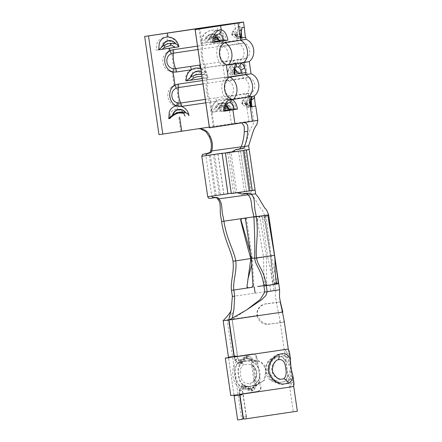 <?xml version="1.0" encoding="UTF-8"?>
<svg xmlns="http://www.w3.org/2000/svg" width="442" height="442" viewBox="0 0 442 442"><rect width="100%" height="100%" fill="white"/><g stroke="black" fill="none" stroke-linecap="round" stroke-linejoin="round"><path stroke-width="0.33" stroke-dasharray="2.21 1.66" d="M207.773 196.734L227.967 193.778M227.79 193.789L221.884 153.302M223.812 194.375L217.906 153.904M231.332 193.557L237.282 192.767M231.359 152.131L240.531 150.794L232.006 152.07M246.437 191.281L240.531 150.794M240.564 150.893L243.023 150.501L248.929 190.994C251.807 190.53 251.752 190.502 248.769 190.9C251.752 190.502 251.807 190.53 248.929 190.994L246.47 191.38L240.564 150.893L231.376 152.28M244.443 191.601L238.536 151.114M227.685 152.689L233.558 192.944L248.769 190.9C251.752 190.502 251.807 190.53 248.929 190.994C251.807 190.53 251.752 190.502 248.769 190.9L242.862 150.413C245.829 150.015 245.885 150.048 243.023 150.501C245.885 150.048 245.829 150.015 242.862 150.413L231.348 151.96M233.044 152.004L236.818 149.545L237.923 149.335M241.144 146.838L244.597 146.407L241.161 146.982M209.425 127.826L253.791 120.876L209.32 127.108M219.464 109.014A7.691 4.431 -98 0 1 219.818 106.964L219.779 107.108A11.254 11.254 0 0 0 219.481 108.461L220.84 111.66L221.663 104.522L225.348 99.726L227.812 99.096L229.757 99.925C232.155 101.815 233.735 105.019 234.481 109.528L227.055 107.13A11.177 3.171 19.5 0 0 222.343 106.561C220.447 106.704 219.486 107.461 219.459 108.831A7.47 4.298 -98 0 1 219.779 107.108L219.779 107.108A7.47 4.298 -98 0 1 227.055 107.13M232.194 109.892L234.481 109.528M209.425 40.183A7.691 4.431 -98 0 1 209.779 38.134L209.735 38.277A11.254 11.254 0 0 0 209.442 39.631L209.414 40.001A7.47 4.298 -98 0 1 209.735 38.277A7.47 4.298 -98 0 1 217.011 38.299A11.177 3.171 19.5 0 0 212.304 37.73C210.403 37.874 209.442 38.631 209.414 40.001L210.784 42.83L214.845 42.211M210.801 42.83L211.624 35.686L215.309 30.896L217.768 30.266C221.088 31.167 223.309 34.642 224.442 40.697L217.011 38.299M228.171 102.837L225.481 106.019L224.829 111.064L220.829 111.66L225.243 110.986M197.508 46.134L238.752 40.255L221.575 43.228A11.254 5.917 82 0 0 219.79 44.112C214.42 48.106 216.547 62.985 222.867 65.206L224.812 78.527C219.956 82.262 221 95.848 227.039 99.091A4.094 3.044 121.5 0 1 228.901 95.732C224.16 93.908 223.569 83.621 227.431 81.439A7.812 4.111 -98 0 1 228.674 80.825A4.094 3.481 80.9 0 1 226.597 77.643A11.254 5.917 82 0 0 224.812 78.527A4.094 3.287 -131.5 0 0 227.431 81.439M227.95 71.952A7.956 4.182 -98 0 1 228.757 68.764A7.956 4.182 -98 0 1 235.481 70.748A11.166 3.166 19.5 0 0 227.884 71.295A11.166 3.166 19.5 0 0 227.95 71.952L230.807 74.897A11.254 5.917 -98 0 1 232.741 64.234A11.254 5.917 -98 0 1 233.928 63.223A11.254 5.917 -98 0 1 237.608 63.46A11.254 5.917 -98 0 1 241.161 68.178L242.476 73.04L240.199 73.4M230.807 74.897L234.846 74.256M224.282 63.455C225.624 64.687 226.956 65.201 228.271 65.007M225.022 42.741C223.713 42.962 222.591 43.869 221.652 45.46M220.475 40.681L226.089 39.885C224.558 24.548 198.944 28.277 201.237 43.482L214.768 41.504M244.338 27.702L245.354 37.299M158.982 134.633L213.21 126.5L209.663 102.207L180.734 106.483C178.325 106.826 176.049 106.439 173.894 105.312L177.181 106.45L180.734 106.483A13.382 2.995 81.6 0 1 177.485 84.218L174.093 85.273L171.269 87.317C173.004 85.621 175.076 84.588 177.485 84.218L206.414 79.941L206.121 77.914A36.824 0.298 171.7 0 1 207.392 77.726L205.397 72.963A11.254 10.967 83.7 0 0 199.447 68.56L175.712 72.068C173.308 72.411 171.026 72.024 168.872 70.897L172.165 72.035L175.712 72.068A13.382 2.995 81.6 0 1 172.463 49.802L169.071 50.858L166.247 52.902C167.982 51.206 170.054 50.173 172.463 49.802L201.397 45.526A36.824 0.298 171.7 0 1 246.028 39.305L246.028 39.305M178.038 46.907C176.701 40.879 173.037 37.598 167.059 37.056C162.231 37.216 158.838 39.382 156.888 43.548L156.114 50.178L161.562 49.382C161.021 44.377 163.048 41.542 167.651 40.874C171.607 41.233 174.026 43.404 174.91 47.393L178.038 46.907L174.678 47.404M162.131 49.266L156.114 50.178M168.872 70.897C162.17 68.09 160.612 57.593 166.247 52.902M173.894 105.312C167.192 102.505 165.628 92.008 171.269 87.317M184.397 114.749L184.159 113.66L178.822 111.865C174.468 112.671 171.397 114.478 169.595 117.285C169.573 115.224 170.164 113.434 171.369 111.909C172.966 110.03 175.043 109.168 177.601 109.334L183.861 113.522M169.595 117.285L169.518 118.495L168.745 118.655M169.999 118.423L169.518 118.495M206.121 77.914L202.226 78.488M190.756 80.184L185.557 80.952L190.723 80.223M158.706 49.824L161.562 49.382M202.232 78.521L208.16 77.648L206.309 72.864A11.254 10.967 83.7 0 0 200.784 68.598M236.929 38.708L237.277 30.393L239.293 26.382L240.288 28.294L241.304 37.89L233.934 34.509L231.509 34.045L232.597 35.736L236.929 38.708L240.967 38.034M208.375 40.089A4.884 4.845 78.1 0 1 216.74 38.874C213.597 38.15 210.806 38.553 208.375 40.089L206.138 42.791L214.773 41.537M224.221 40.183L224.16 39.797C222.547 32.995 218.348 29.763 211.558 30.106C204.828 31.946 201.685 36.377 202.132 43.382L204.861 39.46A8.149 8.083 78.1 0 1 219.276 37.371L224.221 40.183L220.978 40.642M201.237 43.482L202.132 43.382M229.299 97.87C230.647 99.102 231.978 99.616 233.288 99.422M230.039 77.157C228.735 77.378 227.613 78.284 226.674 79.875M225.166 110.279L211.282 112.307C210.856 107.704 212.503 104.019 216.215 101.246A36.824 0.298 171.7 0 0 209.663 102.207A13.382 2.995 81.6 0 1 206.414 79.941A36.824 0.298 171.7 0 1 251.045 73.72L251.05 73.72M185.557 80.952A11.254 10.967 83.7 0 1 190.408 69.897A4.094 0.818 -123.6 0 0 193.104 73.096C194.922 71.891 196.894 71.598 199.022 72.223A4.094 0.845 -73.2 0 1 199.447 68.56L204.646 67.792A36.824 0.298 171.7 0 1 249.277 61.576L249.277 61.576M234.26 109.014L234.199 108.627C233.404 104.428 231.155 101.433 227.464 99.649C223.575 98.135 219.884 98.671 216.398 101.251C213.055 104.141 211.646 107.798 212.177 112.213L214.906 108.29A8.149 8.083 78.1 0 1 229.321 106.202L234.26 109.014L231.022 109.472M218.414 108.92A4.884 4.845 78.1 0 1 226.785 107.704C223.635 106.981 220.845 107.384 218.414 108.92L216.182 111.622L212.177 112.213M211.282 112.307L225.171 110.312M230.868 96.29A4.094 3.481 82.6 0 0 229.757 99.925A11.254 5.917 82 0 0 229.846 99.909A4.094 3.481 80.9 0 1 230.928 96.284A9.293 7.901 80.9 0 0 228.674 80.825L244.255 78.339A34.609 0.282 -8.3 0 0 249.349 77.444C254.824 80.046 257.261 87.643 251.608 92.908A34.609 0.282 171.7 0 1 251.597 92.914A4.094 4.088 64.3 0 0 250.238 96.588L251.349 106.721L243.978 103.34L241.553 102.875L242.641 104.566L246.973 107.539C246.509 103.124 246.868 99.61 248.045 97.002L249.332 95.212L250.327 97.124L250.249 96.583L248.625 96.737L227.464 99.649A4.094 1.221 -98.2 0 1 227.519 96.152A34.609 0.282 171.7 0 1 251.608 92.908L249.282 93.35A34.609 0.282 171.7 0 1 246.514 93.798L230.928 96.284A7.812 4.111 -98 0 1 230.868 96.29L228.901 95.732M246.973 107.539L251.006 106.865M241.216 31.509L240.57 30.271L239.244 32.912L239.012 38.377L240.382 38.222M239.012 38.377L236.183 36.697A5.359 1.061 -98.2 0 1 236.464 33.393A5.359 1.061 -98.2 0 1 238.111 36.338L241.238 37.681M230.514 109.505L236.127 108.71C235.271 104.168 232.785 101.08 228.669 99.444A36.824 0.298 171.7 0 1 254.299 95.991L255.393 106.124M222.149 41.062L224.442 40.697M217.447 34.382L214.989 37.57L214.431 42.283L213.442 40.896A4.752 2.735 -98 0 1 213.674 39.399A4.752 2.735 -98 0 1 215.392 37.288M214.431 42.283L214.845 42.239M251.354 99.964A4.094 3.547 169.1 0 1 251.205 100.008L250.818 99.036L249.763 100.279C248.99 101.986 248.752 104.295 249.056 107.207L250.426 107.052M249.056 107.207L246.222 105.528A5.359 1.061 -98.2 0 1 246.509 102.224A5.359 1.061 -98.2 0 1 248.15 105.168L251.283 106.511M231.928 73.239A5.166 2.718 -98 0 1 232.481 70.455L235.166 67.444A7.365 3.873 82 0 0 233.901 74.427L233.1 74.532L231.895 73.179A5.061 2.663 -98 0 1 232.442 70.543L232.442 70.543A5.061 2.663 -98 0 1 234.89 69.427M233.901 74.427L234.857 74.306M224.829 111.064L225.249 111.019M206.088 42.797C204.143 33.189 219.724 30.642 220.569 40.437L220.508 40.714M220.613 40.697L226.089 39.885M216.132 111.627C215.784 108.721 216.713 106.323 218.906 104.422C221.21 102.677 223.635 102.329 226.182 103.367C228.608 104.539 230.083 106.505 230.613 109.268L230.547 109.539M230.652 109.522L236.127 108.71M198.883 28.316L201.397 45.526A13.382 2.995 81.6 0 0 204.646 67.792L205.397 72.963A4.094 0.436 -34.2 0 0 202.917 75.101L204.132 78.234L202.298 77.03A7.022 3.553 163.9 0 0 202 76.908M204.132 78.234L207.392 77.726M198.519 128.71L198.187 128.755M201.237 71.698A7.956 7.757 -96.3 0 1 205.011 74.842L207.353 76.284L208.16 77.648M192.966 78.411A5.061 4.934 -96.3 0 1 202.298 77.03M201.607 74.234A11.166 5.652 -16.1 0 1 205.011 74.842M217.845 109.34A5.359 5.315 78.1 0 1 227.564 107.931L226.785 107.704M230.304 109.329L227.564 107.931M214.906 108.29L215.519 107.815A7.674 7.608 78.1 0 1 228.481 105.942L229.321 106.202M215.519 107.815C219.276 105.268 223.591 104.644 228.481 105.942M164.396 47.46A4.752 4.558 -96.7 0 1 172.888 46.067M207.801 40.509A5.359 5.315 78.1 0 1 217.525 39.1L216.74 38.874M220.265 40.498L217.525 39.1M204.861 39.46L205.48 38.984A7.674 7.608 78.1 0 1 218.436 37.111L219.276 37.371M205.48 38.984C209.232 36.437 213.552 35.813 218.436 37.111M224.182 111.152L223.481 109.727A4.752 2.735 -98 0 1 223.713 108.229A4.752 2.735 -98 0 1 225.763 106.069M222.343 106.561L225.68 108.329C224.149 108.329 223.414 108.798 223.481 109.727L223.475 109.456A7.16 7.16 0 0 1 223.713 108.229L223.751 108.086A4.978 2.867 -98 0 1 225.862 105.826M242.476 73.04L235.481 70.748M231.895 73.179A7.022 1.995 -160.5 0 1 231.796 72.681A7.022 1.995 -160.5 0 1 234.674 71.969M242.641 104.566A8.149 1.613 -98.2 0 1 243.1 99.964A8.149 1.613 -98.2 0 1 245.498 104.03M246.222 105.528L245.879 105.229A4.884 0.967 -98.2 0 1 246.166 102.743A4.884 0.967 -98.2 0 1 247.537 104.92L248.15 105.168M245.879 105.229L245.338 104.45A7.16 7.16 0 0 1 246.166 102.743L246.509 102.224A7.857 7.857 0 0 1 250.818 99.036L251.907 98.455M245.338 104.45L247.537 104.92M242.299 104.218A7.674 1.519 -98.2 0 1 242.757 100.483L242.757 100.483A7.674 1.519 -98.2 0 1 244.868 103.737M210.784 42.83L214.127 42.321M213.442 40.896L214.823 39.542M232.597 35.736A8.149 1.613 -98.2 0 1 233.056 31.133A8.149 1.613 -98.2 0 1 235.453 35.2M236.183 36.697L235.84 36.399A4.884 0.967 -98.2 0 1 236.122 33.912A4.884 0.967 -98.2 0 1 237.498 36.089L238.111 36.338M235.84 36.399L235.293 35.62A7.16 7.16 0 0 1 236.122 33.912L236.464 33.393A7.857 7.857 0 0 1 240.57 30.271L241.989 29.332M235.293 35.62L237.498 36.089M232.26 35.388A7.674 1.519 -98.2 0 1 232.713 31.653L232.713 31.653A7.674 1.519 -98.2 0 1 234.829 34.907M218.906 104.422L216.215 101.246A36.824 0.298 171.7 0 1 228.669 99.444A4.094 1.033 -66.7 0 1 226.182 103.367M179.9 112.992A4.094 1.431 86.5 0 1 178.822 111.865M167.651 40.874A4.094 0.912 90.9 0 1 167.059 37.056L166.485 33.106M251.807 98.616A4.094 3.271 23.2 0 1 249.763 100.279M235.166 67.444A4.094 3.149 -139.8 0 0 235.862 66.875M241.161 68.178L240.409 63.013L237.608 63.46A4.094 3.481 80.9 0 1 238.691 59.83L225.906 61.869A7.812 4.111 -98 0 1 224.547 61.67C219.668 60.67 218.072 49.416 222.414 47.023A7.812 4.111 -98 0 1 223.652 46.41L239.238 43.924A34.609 0.282 -8.3 0 0 244.332 43.029A34.609 0.282 -8.3 0 0 202.386 48.874A4.094 0.917 -98.4 0 0 202.309 45.427L199.9 28.94M219.409 41.498L219.79 44.112A4.094 3.287 -131.5 0 0 222.414 47.023M233.824 60.609A4.094 3.481 80.9 0 0 232.741 64.234L224.823 65.493A11.254 5.917 82 0 1 222.867 65.206A4.094 3.309 113.9 0 1 224.547 61.67M214.121 126.401L210.574 102.108L216.398 101.251L215.818 97.842L227.519 96.152M229.846 99.909L248.045 97.002A4.094 3.812 80.5 0 1 249.282 93.35M248.647 145.816L210.613 151.065M251.006 121.108A36.824 0.298 171.7 0 1 257.841 120.285A36.824 0.298 171.7 0 0 251.006 121.108A36.824 0.298 171.7 0 0 229.636 124.103L213.21 126.5M204.817 153.694L210.094 152.91M246.15 149.91C250.106 149.385 250.178 149.424 246.371 150.031C250.178 149.424 250.106 149.385 246.15 149.91L252.062 190.397C256.034 189.867 256.106 189.911 252.277 190.524C256.106 189.911 256.034 189.867 252.062 190.397M206.038 155.556L230.939 151.954L236.846 192.441L219.315 194.95L213.409 154.462M246.47 191.38L238.951 192.497L244.327 193.629M244.354 193.629L245.067 193.568L244.354 193.629M248.128 194.789L251.592 194.358L248.155 194.933M211.812 196.204L214.304 195.729L211.801 196.143M211.116 198.314L216.177 197.281L216.74 197.486M211.945 196.049L207.723 196.729L215.116 195.574L209.204 155.081M255.642 193.767L217.608 199.016M260.089 215.95C261.443 216.016 262.321 217.293 262.719 219.779L265.846 215.541L265.609 215.16L256.819 216.398L268.675 214.823M240.459 218.724L245.343 218.017M267.736 215.022L263.725 215.602L268.581 214.856L264.443 215.469L270.554 255.896L267.576 256.233L273.206 283.118L273.012 284.41L277.046 283.814L264.371 285.576L277.051 283.814L277.151 283.173L273.206 283.118M264.559 215.436L262.134 215.685L267.576 256.233L271.156 255.691L277.151 283.173M264.156 215.525L263.968 217.243L270.46 255.929C271.681 264.327 270.393 267.708 272.493 282.935L273.311 284.51L276.626 284.051L273.305 284.51L274.686 284.239L274.233 284.355L270.487 255.924L274.493 255.343L254.658 258.321M263.924 285.985L272.731 284.609L272.697 283.764M276.543 284.013L274.233 284.355M273.394 284.361L274.427 284.311M242.896 417.209L246.188 416.707L242.304 389.982L244.664 384.899L247.818 386.407L249.354 388.264L252.487 389.507L255.653 384.91L252.111 360.617L247.625 357.119L245.111 359.158L244.166 361.363L241.641 363.656L237.846 359.412L232.017 319.533C224.149 320.572 226.127 320.179 237.962 318.367L257.095 315.538C256.023 310.113 260.078 304.676 264.985 304.074L276.267 302.604L276.554 303.03L275.449 296.367C275.206 295.013 275.847 291.068 275.576 290.311L274.686 284.239L275.57 290.311M284.079 320.273L283.565 322.19L270.2 323.936C264.123 324.527 259.968 321.682 257.725 315.417L257.68 315.185C256.006 309.173 261.846 304.074 266.896 303.687L280.206 301.869L276.267 302.604L278.466 312.671L232.254 319.5L247.912 309.074M229.006 319.991L232.017 319.533L232.288 318.152M232.017 319.533L227.199 320.113L241.669 419.309L293.295 411.778L247.99 418.53C247.188 418.513 246.664 417.894 246.426 416.673L243.172 417.165M282.399 311.925L278.466 312.671L280.035 320.87L279.62 322.771L268.067 324.279C263.382 325.014 257.857 321.047 257.095 315.538L257.68 315.185M275.36 357.191L274.344 357.396C268.084 359.423 265.051 364.164 265.244 371.628C267.183 378.838 271.443 382.496 278.024 382.601L279.184 382.501L270.692 379.882L265.891 371.567C265.764 363.584 269.161 358.766 276.084 357.119L284.355 355.843L276.084 357.119M278.024 382.601L283.543 381.8C287.344 380.656 288.399 376.164 286.703 368.319C286.096 360.346 283.814 356.407 279.852 356.495L284.355 355.843C287.902 355.86 290.024 359.827 290.714 367.738C292.317 375.518 291.427 379.987 288.051 381.148L279.184 382.501M241.277 361.794C235.685 363.252 233.503 367.904 234.724 375.755C235.785 383.601 239.199 387.38 244.967 387.098L256.216 385.407L264.427 380.358L266.747 370.954C264.791 363.23 259.857 359.639 251.946 360.197L251.089 360.357C258.984 359.727 263.951 363.307 265.985 371.098L263.631 380.545L255.365 385.562L247.923 386.639C242.437 386.396 239.232 382.601 238.304 375.247C237.089 367.932 239.067 363.33 244.244 361.44L251.946 360.197M251.089 360.357L245.299 361.224M228.995 319.997L232.254 319.5L237.995 358.777L241.161 362.479L243.244 360.943L245.183 357.661L247.824 355.843L251.205 356.749L252.995 359.871L256.719 385.38L253.062 390.667L249.852 389.684L247.05 387.065L244.559 386.164L242.63 390.557L246.426 416.673M246.188 416.707C246.282 417.95 246.012 418.673 245.371 418.878L241.669 419.309M245.382 418.878L244.459 419.016L245.382 418.878M237.619 419.9L297.344 411.187M228.718 320.036C219.608 321.235 221.901 320.781 235.603 318.688L257.725 315.417M234.039 356.374L234.553 359.915L238.846 364.086L241.802 361.738L242.94 359.506L245.874 357.396L250.984 360.816L254.531 385.109L250.785 389.789L247.188 388.606L245.459 386.778L241.84 385.33L239.012 390.479L239.68 395.082M239.956 395.037L239.376 391.048L241.697 386.606L244.559 387.452L247.73 390.021L251.421 390.943L254.625 389.192L255.747 385.551L252.023 360.048L249.813 356.816L246.139 356.119L243.056 357.998L240.746 361.335L238.315 362.91L234.741 359.269L234.31 356.335M239.012 390.479L242.304 389.982M234.553 359.915L237.846 359.412M241.802 361.738L244.166 361.363M242.94 359.506L245.111 359.158M250.984 360.816L252.111 360.617M254.531 385.109L255.653 384.91M247.188 388.606L249.354 388.264M245.459 386.778L247.818 386.407M234.741 359.269L237.995 358.777M240.746 361.335L243.244 360.943M243.056 357.998L245.183 357.661M252.023 360.048L252.995 359.871M255.747 385.551L256.719 385.38M247.73 390.021L249.852 389.684M244.559 387.452L247.05 387.065M239.376 391.048L242.63 390.557M232.354 296.416L279.626 289.725M251.664 287.383L251.973 287.306M248.57 287.803L248.896 287.786M277.046 283.814L278.372 283.742M258.343 286.388L267.283 285.123L266.714 284.576L266.388 256.332L252.272 258.327L253.912 287.024L253.017 285.565M253.708 287.057L251.725 287.372M283.565 322.19L279.62 322.771M282.361 311.77L278.466 312.671M266.896 303.687L264.985 304.074M257.675 315.257L257.095 315.538M270.2 323.936L268.067 324.279M276.41 283.665L272.493 282.935M263.968 217.243L267.692 215.447M262.134 215.685L262.719 219.779M265.846 215.541L271.156 255.691L274.604 255.305M267.686 215.403L264.797 217.055M274.2 282.72L276.338 283.151M221.564 221.492L241.105 218.597L240.735 219.785M241.105 218.597L240.824 219.475M250.316 252.095L251.818 258.388L251.78 264.31M257.432 220.486C257.227 217.983 257.995 216.486 259.741 215.994L258.979 216.486L259.924 215.923L257.432 220.486L263.454 256.785L264.2 284.328L266.714 284.576M245.581 219.635L246.161 217.867L259.929 215.923L259.697 216.365L266.388 256.332L254.62 258.023M246.387 218.044L252.272 258.327L251.249 258.509M265.355 285.438L264.2 284.328M247.818 279.648L246.846 287.626L247.31 287.985L231.464 290.344M247.028 286.189L246.846 287.626M277.769 359.832C273.852 361.932 272.034 365.523 272.322 370.6L275.162 376.391L280.399 379.275A10.232 10.232 0 0 1 277.78 359.827L277.769 359.832M293.88 382.336L291.819 382.628L290.007 370.192A3.845 3.553 -99.4 0 0 290.35 367.854A3.845 3.553 -99.4 0 0 289.35 365.716L287.538 353.274L289.598 352.981M284.212 349.65L285.797 350.777L286.902 358.34C284.576 354.119 281.079 353.009 276.399 354.998C270.327 358.158 267.449 363.6 267.764 371.324C269.681 378.777 273.985 383.126 280.687 384.363C285.709 384.883 288.737 382.75 289.764 377.965C289.134 376.324 288.212 376.241 286.991 377.711L284.554 381.634L279.902 382.512L273.001 378.717L269.233 371.059L270.736 362.462L276.443 356.838L281.002 356.445L284.317 359.39A11.575 10.691 -97.2 0 1 289.35 365.716M240.144 359.738L239.691 359.926C228.149 363.639 231.829 389.187 243.973 389.291L250.736 388.402C254.691 386.982 257.857 384.374 260.228 380.584L257.741 363.534C251.995 358.915 246.128 357.65 240.144 359.738A5.321 2.939 -113.8 0 0 244.304 364.33L250.492 364.49L254.603 367.645L256.647 372.446L255.935 377.932L252.515 382.231L250.614 383.28C244.846 384.579 241.481 381.772 240.525 374.871C239.686 369.866 240.945 366.352 244.304 364.33M228.525 357.534L252.227 353.926C254.697 353.799 256.233 354.954 256.841 357.379L260.228 380.584M230.763 395.573L257.901 391.369L260.703 389.579L259.598 382.021C255.813 387.164 251.238 389.501 245.862 389.037C234.669 388.059 231.177 363.943 241.581 359.672C246.564 357.633 251.614 358.539 256.736 362.39C256.708 364.131 256.106 364.451 254.918 363.341L251.752 361.462L245.559 360.666L240.791 363.357L238.564 368.639L238.597 375.17L240.354 381.264L243.796 385.617L248.879 386.999L254.426 384.888L257.587 381.661A11.575 7.647 82.1 0 0 259.454 374.291M289.764 377.965L290.869 385.529L289.676 387.104L292.698 386.673M242.045 394.131L289.676 387.104M232.017 356.639L232.105 357.247L229.243 357.6M256.984 357.379L255.631 354.832L252.437 353.92L228.542 357.65L234.022 395.214M257.901 391.369L234.006 395.098L237.569 394.7L237.658 395.303L242.128 394.706M261.123 386.733C261.239 389.231 260.089 390.778 257.692 391.374M252.227 353.926L252.951 353.876L252.227 353.926M257.741 363.534L256.841 357.379M229.254 357.677L232.105 357.247M242.039 394.098L239.674 394.463M234.719 395.126L237.569 394.7M285.797 350.777L287.538 353.274M284.317 359.39C285.913 360.445 286.775 360.092 286.902 358.34M256.736 362.39L255.631 354.832M251.73 361.457L254.918 363.341A11.575 7.647 82.1 0 1 258.802 369.816M291.819 382.628L290.869 385.529M290.007 370.192A11.575 10.691 -97.2 0 1 286.991 377.711M260.703 389.579L261.266 386.733M259.598 382.021C259.084 380.363 258.41 380.242 257.587 381.661L254.426 384.888A13.503 13.503 0 0 0 251.752 361.462M279.902 382.512L279.897 382.512C278.819 382.783 271.913 379.943 269.885 373.385L269.189 368.982C269.283 365.506 270.377 362.506 272.465 359.976C274.283 358.081 275.609 357.037 276.443 356.843A13.503 13.503 0 0 0 279.897 382.512M234.807 395.734L237.658 395.303M227.962 193.723L216.204 195.447L210.315 155.054M216.204 195.447L214.304 195.729M220.409 194.823L214.519 154.435M233.558 192.944L231.288 193.253M243.023 150.501C245.885 150.048 245.829 150.015 242.862 150.413C245.829 150.015 245.885 150.048 243.023 150.501M215.116 195.574L219.315 194.95M248.973 121.721L245.426 97.428A4.094 3.481 80.9 0 1 246.514 93.798A9.293 7.901 80.9 0 0 244.255 78.339A4.094 3.481 80.9 0 1 242.177 75.157L241.885 73.134L239.647 71.947M231.52 124.5L229.448 110.329M217.768 30.266L217.193 26.316M202.53 80.549L243.774 74.67L226.597 77.643M169.071 50.858L168.7 48.288M174.093 85.273L172.165 72.035M177.601 109.334L177.181 106.45M180.806 131.291L178.739 117.119M234.647 23.537L237.161 40.741A4.094 3.481 -99.1 0 0 239.238 43.924A9.293 7.901 80.9 0 1 241.492 59.383A4.094 3.481 80.9 0 0 240.409 63.013L245.227 62.167L247.001 74.311C247.244 75.742 248.028 76.781 249.349 77.444A34.609 0.282 -8.3 0 0 207.408 83.289A9.293 2.077 -98.4 0 0 209.663 98.748A4.094 0.917 81.6 0 1 210.574 102.108L205.779 102.815M203.022 83.936L207.408 83.289A4.094 0.917 -98.4 0 0 207.326 79.842L207.033 77.814L207.353 76.284M206.309 72.864L205.558 67.692L200.756 68.4M241.686 37.874L241.978 39.896C242.222 41.327 243.006 42.366 244.332 43.029C250.36 45.465 251.669 54.438 246.586 58.493C245.503 59.51 245.05 60.731 245.227 62.167L205.558 67.692A4.094 0.917 81.6 0 0 204.64 64.333A34.609 0.282 171.7 0 1 246.586 58.493A34.609 0.282 171.7 0 1 241.492 59.383L238.691 59.83M250.238 96.588L250.249 96.583C250.089 95.107 250.542 93.881 251.608 92.908M171.369 111.909A8.055 7.729 -96.7 0 1 177.75 109.345A8.055 7.729 -96.7 0 1 183.872 113.528M201.22 71.593A8.061 7.857 -96.3 0 1 205.132 74.886M189.927 80.334A7.365 7.177 -96.3 0 1 193.104 73.096M199.022 72.223A7.365 7.177 -96.3 0 1 202.917 75.101M192.834 78.494A5.166 5.033 -96.3 0 1 202.408 77.079M164.093 47.659A4.978 4.774 -96.7 0 1 173.126 46.167M225.348 99.726C222.442 101.671 220.597 104.08 219.818 106.964A7.691 4.431 -98 0 1 227.415 107.213M223.508 109.881A4.978 2.867 -98 0 1 223.751 108.086C224.448 105.776 225.923 104.025 228.177 102.831M227.973 72.013A8.061 4.238 -98 0 1 228.796 68.676A8.061 4.238 -98 0 1 235.652 70.792M231.796 72.681A7.16 7.16 0 0 1 232.442 70.543L232.481 70.455A5.166 2.718 -98 0 1 234.917 69.284M215.309 30.896C212.37 32.874 210.525 35.288 209.779 38.134A7.691 4.431 -98 0 1 217.376 38.382M213.464 41.051A4.978 2.867 -98 0 1 213.713 39.255A4.978 2.867 -98 0 1 215.486 37.051M212.304 37.73L215.641 39.498M197.999 49.521L202.386 48.874A9.293 2.077 -98.4 0 0 204.64 64.333L200.259 64.98M221.575 43.228A4.094 3.481 -99.1 0 0 223.652 46.41A9.293 7.901 80.9 0 1 225.906 61.869A4.094 3.481 80.9 0 0 224.823 65.493M205.276 99.395L209.663 98.748A34.609 0.282 171.7 0 1 215.818 97.842M227.812 99.096A4.094 3.337 117 0 1 229.52 96.091M253.907 217.149L263.725 215.602M244.724 419.022L247.99 418.53M264.371 285.576L263.874 285.642M269.847 284.819L270.736 290.897M273.139 284.322L274.023 290.394M254.349 286.963L255.238 293.035M279.051 382.496L279.78 382.424M288.051 381.148L283.543 381.8M254.78 385.662L255.636 385.501M251.244 258.493L232.978 261.244M250.736 388.402A5.321 1.956 68 0 1 250.614 383.28M223.923 194.37L218.011 153.877M212.536 197.336L211.773 196.137L205.867 155.65L206.375 154.175M274.686 284.239L264.631 215.409L262.636 210.547C261.493 209.596 259.951 207.569 258.012 204.469L255.52 199.878L251.592 194.358L244.597 146.407C244.056 145.683 245.918 143.799 247.166 139.263L248.095 135.893C249.31 131.534 249.421 130.329 252.912 124.953L253.791 120.876L251.725 106.704M235.382 192.972L229.475 152.479M208.983 153.247L208.641 153.33M240.288 28.294L239.47 22.691M177.645 109.34L179.734 109.793C181.706 110.539 183.187 111.832 184.159 113.66M233.928 63.223C231.591 64.593 229.884 66.41 228.796 68.676L228.757 68.764A11.254 11.254 0 0 0 227.884 71.295M249.332 95.212A11.951 11.951 0 0 0 243.1 99.964L242.757 100.483A11.254 11.254 0 0 0 241.553 102.875M217.453 34.382C215.718 35.399 214.469 37.023 213.713 39.255L213.674 39.399A7.16 7.16 0 0 0 213.436 40.625M239.293 26.382A11.951 11.951 0 0 0 233.056 31.133L232.713 31.653A11.254 11.254 0 0 0 231.509 34.045M233.934 34.509L240.1 37.183M243.978 103.34L250.144 106.014M238.531 149.363L236.818 149.545M210.32 152.904L209.607 153.219M210.431 152.496L210.552 152.219M206.889 153.534L206.204 153.656M245.503 193.342L243.525 193.718M217.132 197.447L216.177 197.281M212.961 197.789L214.436 197.635M233.945 309.24C233.608 311.748 231.017 315.301 227.199 320.113M280.035 320.87L293.295 411.778M288.383 349.744L290.947 367.341M291.074 368.197L293.643 385.811M238.846 364.086L241.641 363.656M245.874 357.401L247.625 357.119M250.785 389.783L252.487 389.507M241.84 385.336L244.664 384.899M238.315 362.915L241.161 362.479M246.139 356.119L247.824 355.843M251.421 390.938L253.062 390.667M241.697 386.606L244.559 386.164M255.365 385.562L256.216 385.407M248.724 287.803L247.271 287.991M240.724 219.884L241.034 218.613M250.481 364.484L250.487 364.484C253.575 366.07 255.454 368.037 256.117 370.385C257.437 371.965 256.758 380.059 252.515 382.231A10.232 10.232 0 0 0 250.492 364.484M234.006 395.098L228.542 357.65"/><path stroke-width="0.66" d="M222.061 153.291L201.867 156.241L222.061 153.291L227.967 193.778L207.773 196.734L208.635 198.259L211.116 198.314L215.685 197.469L212.536 197.336L211.812 196.204M232.006 152.07L233.044 152.004M249.813 190.911L243.907 150.424L246.371 150.031C250.178 149.424 250.106 149.385 246.15 149.91C250.106 149.385 250.178 149.424 246.371 150.031L252.277 190.524C256.106 189.911 256.034 189.867 252.062 190.397C256.034 189.867 256.106 189.911 252.277 190.524L231.332 193.557L225.426 153.07L231.359 152.131M243.907 150.424L225.426 153.07M237.923 149.335L240.1 148.683L241.161 146.982C242.984 142.097 244.034 137.042 244.299 131.821L244.26 126.528L242.194 123.373M210.094 152.91L210.613 151.065L211.707 150.937L211.381 152.263L206.375 154.175L205.895 155.65L208.397 155.241L205.895 155.65M209.32 127.108L198.519 128.71M231.376 152.28L235.835 149.529L238.531 149.363L244.117 147.998L244.503 146.512L248.647 145.816L252.686 132.948C253.581 129.849 254.995 127.014 256.929 124.434L257.841 120.285A36.824 0.298 171.7 0 1 257.669 120.34A36.824 0.298 171.7 0 1 252.421 121.235L209.425 127.826L195.104 29.642L234.647 23.537L239.47 22.691L227.227 24.266L148.479 35.907L162.8 134.092L198.187 128.755C203.989 128.55 207.972 131.103 210.138 136.412L209.188 136.611L206.038 131.782L200.801 129.003M241.144 146.838L211.707 150.937C213.044 146.114 212.519 141.274 210.138 136.412M225.243 110.986L234.105 109.616C233.354 105.572 231.873 103.224 229.658 102.566L228.177 102.831L226.409 104.721C225.193 107.334 224.807 109.434 225.249 111.019L223.945 111.229C224.227 103.693 226.702 99.77 231.381 99.456C234.426 100.351 236.464 103.572 237.487 109.113L223.945 111.229M214.845 42.211L223.475 40.868C222.729 36.863 221.265 34.564 219.083 33.962L217.447 34.382C215.519 35.879 214.652 38.498 214.845 42.239L212.922 42.548C211.817 35.432 217.624 29.172 221.215 29.78C224.53 30.68 226.757 34.156 227.884 40.211L212.922 42.548M234.846 74.256L241.536 73.212L240.675 70.029A4.094 1.58 -23 0 0 244.608 67.698L245.995 72.543A36.824 0.298 171.7 0 1 245.332 72.648L234.254 74.416A11.254 5.917 -98 0 1 236.183 63.747L228.199 65.018L226.321 64.759L224.282 63.455C219.249 60.388 217.735 49.88 221.652 45.46L223.232 43.587L225.022 42.741L240.608 40.255L238.094 23.05L195.104 29.642M251.006 106.865L255.349 106.124L250.426 107.052C250.017 102.445 250.481 98.914 251.818 96.461A36.824 0.298 171.7 0 1 248.874 96.942L233.216 99.433L231.343 99.174L229.299 97.87C224.271 94.803 222.757 84.295 226.674 79.875L228.249 78.002L230.039 77.157L245.625 74.67L245.332 72.648M209.475 127.854L195.149 29.669M214.768 41.504L220.475 40.681M240.967 38.034L245.31 37.305L240.382 38.222L241.978 27.249L244.338 27.702L245.354 37.299L245.735 37.288L246.028 39.305A36.824 0.298 171.7 0 1 240.608 40.255A13.382 11.382 -99.1 0 1 243.857 62.526L236.183 63.747A4.094 3.149 -139.8 0 1 235.862 66.875L238.348 66.941A4.094 3.177 -57.7 0 0 241.056 62.974A11.254 5.917 -98 0 1 244.608 67.698L243.857 62.526A36.824 0.298 171.7 0 0 249.277 61.582A36.824 0.298 171.7 0 1 249.277 61.582L251.05 73.72A36.824 0.298 171.7 0 1 251.05 73.72A36.824 0.298 171.7 0 1 245.625 74.67A13.382 11.382 -99.1 0 1 248.874 96.942L252.421 121.235M162.8 134.092L158.982 134.633L144.656 36.454L198.883 28.316A36.824 0.298 171.7 0 1 243.52 22.1A36.824 0.298 171.7 0 1 238.094 23.05M174.678 47.404L162.131 49.266M169.518 118.495L169.999 118.423M202.226 78.488L190.756 80.184M203.022 83.936L178.474 87.566A7.812 7.613 83.7 0 0 176.126 88.328C169.899 90.853 170.623 101.135 177.126 102.682A4.094 1.028 108.2 0 1 176.656 105.859C172.988 106.505 170.535 108.572 169.292 112.064L168.745 118.655L172.861 115.058A7.47 7.166 -96.7 0 1 178.469 109.699A7.47 7.166 -96.7 0 1 185.579 112.699L185.844 112.798C187.541 113.434 188.59 114.384 188.988 115.638C188.165 111.141 185.662 108.063 181.48 106.406L176.656 105.859C168.419 102.958 167.142 89.372 175.01 85.212L173.065 71.897C163.711 70.085 161.595 55.2 169.988 50.797L169.606 48.189L178.944 46.808C177.618 40.786 173.96 37.504 167.971 36.957C163.623 37.139 160.717 39.233 159.253 43.233L158.706 49.824L162.816 46.228A7.47 7.166 -96.7 0 1 168.424 40.868A7.47 7.166 -96.7 0 1 175.535 43.869L175.805 43.968C177.502 44.603 178.551 45.554 178.944 46.808M174.7 47.438L172.888 46.067A7.044 3.564 163.9 0 0 170.148 45.609L164.396 47.46L162.087 49.311L169.606 48.189M200.784 68.598A11.254 10.967 83.7 0 0 200.359 68.46A11.254 10.967 83.7 0 0 191.32 69.797A11.254 10.967 83.7 0 0 186.463 80.853L202.232 78.521M241.238 37.681L241.675 37.868L241.304 37.89M214.773 41.537L220.265 40.498M220.978 40.642L220.508 40.714M225.171 110.312L230.304 109.329M231.022 109.472L230.547 109.544M251.283 106.511L251.713 106.699L251.349 106.721M241.989 29.332C241.791 28.376 240.155 35.675 240.978 38.117L240.382 38.222M241.89 37.841L241.216 31.509M225.166 110.279L230.514 109.505M251.045 73.72C259.73 77.228 261.614 90.151 254.294 95.997A36.824 0.298 171.7 0 1 254.294 95.997A36.824 0.298 171.7 0 1 254.288 96.002L254.377 96.533L254.299 95.991A36.824 0.298 171.7 0 1 251.818 96.461A4.094 3.271 23.2 0 1 251.807 98.61A4.094 3.271 23.2 0 1 251.807 98.616L251.852 98.505M254.377 96.527L255.393 106.124L255.774 106.113L257.841 120.285A36.824 0.298 171.7 0 1 257.669 120.34M227.884 40.211L223.475 40.868M251.807 98.616L251.062 101.329C251.128 101.168 250.575 102.771 251.017 106.947L250.426 107.052M251.934 106.666L251.31 100.737M245.995 72.543L241.536 73.212M235.862 66.875C235.901 67.073 234.299 67.731 234.857 74.306L234.254 74.416M237.487 109.113L234.105 109.616M185.076 116.18L183.861 113.522M148.479 35.907L144.656 36.454M169.137 118.594L168.745 118.655M172.861 115.058C175.259 113.379 177.861 112.412 180.662 112.157A11.177 5.658 -16.1 0 1 185.579 112.699M186.463 80.853L191.032 76.908A7.956 7.757 -96.3 0 1 201.237 71.698M202 76.908A7.022 3.553 163.9 0 0 192.966 78.411L190.723 80.223M191.032 76.908A11.166 5.652 -16.1 0 1 201.607 74.234M162.087 49.311L158.706 49.824M162.816 46.228C165.22 44.548 167.822 43.581 170.623 43.327A11.177 5.658 -16.1 0 1 175.535 43.869M225.763 106.069A4.752 2.735 -98 0 1 228.564 108.771L232.194 109.892M225.216 108.334L225.68 108.329A7.044 2 -160.5 0 1 228.564 108.771M234.89 69.427A5.061 2.663 -98 0 1 236.923 72.377L240.199 73.4M234.674 71.969A7.022 1.995 -160.5 0 1 236.923 72.377M215.392 37.288A4.752 2.735 -98 0 1 218.525 39.94L222.149 41.062M214.823 39.542L215.641 39.498A7.044 2 -160.5 0 1 218.525 39.94M169.087 118.6C171.894 115.207 175.745 113.108 180.634 112.301C185.237 112.157 188.016 113.274 188.977 115.638M180.662 112.157L180.634 112.301A4.094 1.431 86.5 0 1 179.9 112.992L179.9 112.992C176.678 112.71 170.955 116.859 169.977 118.456M220.641 25.829L221.215 29.78A4.094 3.442 97.9 0 1 219.083 33.962M254.288 96.002A4.094 3.547 169.1 0 1 251.354 99.964M231.343 99.174L231.381 99.456A2.967 2.492 99.2 0 1 229.658 102.566M197.999 49.521L173.452 53.151A7.812 7.613 83.7 0 0 171.104 53.913C164.369 56.631 165.954 67.886 173.242 68.56A7.812 7.613 83.7 0 0 175.712 68.609L199.441 65.101A4.094 0.917 81.6 0 1 200.359 68.46L200.756 68.4M171.104 53.913A4.094 0.856 -117.5 0 0 169.988 50.797A11.254 10.967 -96.3 0 1 173.375 49.697L197.508 46.134M173.242 68.56A4.094 0.878 100.7 0 1 173.065 71.897A11.254 10.967 -96.3 0 0 176.623 71.969L191.32 69.797A4.094 0.917 81.6 0 0 190.403 66.438M177.126 102.682L180.618 103.041A4.094 0.917 82.5 0 1 181.48 106.406A11.254 10.967 -96.3 0 0 181.645 106.384L205.779 102.815M176.126 88.328A4.094 0.856 -117.5 0 0 175.01 85.212A11.254 10.967 -96.3 0 1 178.397 84.113L202.53 80.549M210.613 151.065C211.961 146.274 211.486 141.457 209.188 136.611M241.161 146.982L244.503 146.512C246.327 141.655 247.393 136.633 247.697 131.44C248.476 125.688 247.177 122.743 243.796 122.611L243.851 122.6M247.697 131.44L244.299 131.821M208.635 198.259L207.723 196.729L201.817 156.241L202.37 154.407L210.293 152.915M246.73 193.624L245.056 193.574L246.73 193.624L248.155 194.933C252.41 199.044 250.984 206.895 253.012 212.475L253.907 217.149C254.763 235.033 255.017 248.758 254.658 258.321C255.94 267.112 261.454 269.029 263.924 285.985L264.813 292.057L267.172 291.742L265.935 295.4L261.681 299.737L246.636 309.897L260.332 299.383L264.813 292.057M216.74 197.486L217.608 199.016L218.702 198.889L218.011 197.718L215.685 197.469M237.282 192.767L242.105 194.148L245.503 193.342L250.708 193.154L251.498 194.463C255.752 198.541 253.691 206.541 255.47 212.154L256.272 216.834C258.896 234.857 255.172 248.365 256.587 258.073C257.868 266.858 263.813 268.708 266.288 285.665L267.172 291.742L279.626 289.725L278.736 283.648L279.626 289.72L279.477 296.206C279.631 298.726 280.764 303.986 282.869 311.997M248.155 194.933L255.642 193.767L248.647 145.816M255.642 193.767C256.238 195.591 257.559 195.331 259.719 199.74L264.764 208.055L266.598 209.956L268.675 214.823L253.907 217.149M217.608 199.016C221.856 203.093 219.276 211.16 220.845 216.801L221.564 221.492C224.193 239.514 231.564 251.537 232.978 261.244L235.735 260.863C234.321 251.161 226.558 239.194 223.928 221.177L221.564 221.492M256.819 216.398L223.928 221.177L223.083 216.492C221.188 210.9 222.956 203 218.702 198.889L248.128 194.789M276.62 284.051L278.338 283.747L276.543 284.013M232.288 318.152L233.945 309.24L234.713 296.101L233.829 290.024L251.758 287.366M239.68 395.082L242.896 417.209C242.989 418.447 242.719 419.176 242.067 419.381L237.619 419.9L234.022 395.214M293.643 385.811L297.344 411.187L244.724 419.022C243.929 419.01 243.409 418.392 243.172 417.165L239.956 395.037M232.978 261.244C234.437 271.217 230.304 282.361 231.464 290.344L232.354 296.416L231.254 309.803L228.718 320.036L223.149 320.699L228.542 357.65L229.243 357.6M229.006 319.991L228.718 320.036L234.039 356.374M234.31 356.335L228.995 319.997L282.46 312.091L284.079 320.273L288.383 349.744M280.206 301.869L282.46 312.091M228.995 319.997L246.636 309.897M251.973 287.306L248.57 287.803M248.769 287.803L247.166 288.04M276.338 283.151L278.338 283.747M278.344 283.537L278.736 283.654L274.604 255.305L278.41 283.736M267.736 215.022L274.493 255.343C275.758 264.034 274.04 267.156 276.41 283.665L276.626 284.051L263.924 285.985M268.581 214.856L274.526 255.338L254.658 258.321M268.625 215.055L267.686 215.403M242.05 218.492L240.724 219.773L240.713 220.365C240.647 219.359 241.105 218.729 242.089 218.486M240.713 220.365C244.78 236.895 248.166 249.625 250.857 258.564L247.028 286.189C247.172 287.283 247.796 287.814 248.896 287.786L248.724 287.803M240.824 219.475L250.316 252.095M251.725 287.372L253.017 285.565L251.249 258.509L245.581 219.635C245.343 218.668 244.741 218.204 243.774 218.243M251.78 264.31L247.791 279.753M251.244 258.493L235.735 260.863C237.188 270.841 232.663 282.046 233.829 290.024L231.464 290.344M242.045 394.131L242.128 394.706L239.763 395.071L239.674 394.463L292.698 386.673C293.797 386.253 294.195 384.811 293.88 382.336L292.98 376.181C292.482 379.728 290.919 382.115 288.289 383.358L282.576 384.109C275.443 383.208 270.742 378.904 268.476 371.203C268.471 363.164 271.742 357.677 278.289 354.744L278.736 354.556C284.134 352.55 288.051 354.075 290.493 359.136L289.598 352.981C289.195 350.528 288.405 349.274 287.234 349.224L234.21 357.009L234.122 356.401L229.166 357.07L229.254 357.677L225.298 358.119L228.525 357.534M280.399 379.275L283.504 378.866C285.974 376.965 286.731 373.523 285.764 368.534C285.112 361.573 282.449 358.672 277.769 359.832A5.321 3.083 -114.2 0 0 277.775 359.832A5.321 3.083 -114.2 0 0 278.736 354.556M284.212 349.65L234.21 357.009M229.166 357.07L236.487 356.037L236.575 356.644M239.763 395.071L234.807 395.734L234.719 395.126L230.763 395.573L225.298 358.119M290.493 359.136C290.527 364.993 291.355 370.672 292.98 376.181M236.487 356.037L234.122 356.401M202.37 154.407L201.867 156.241M210.315 155.054L208.397 155.241M214.519 154.435L210.298 154.954M227.685 152.689L214.503 154.335M231.288 193.253L227.962 193.723M231.348 151.96L227.652 152.451M228.249 78.002L226.321 64.759M223.232 43.587L222.856 41.012M234.962 124.014L232.895 109.843M181.717 131.191L179.651 117.02M199.9 28.94L199.795 28.216M167.971 36.957L167.391 33.006M172.529 115.29A7.691 7.381 -96.7 0 1 178.358 109.489A7.691 7.381 -96.7 0 1 185.844 112.798M183.872 113.528A8.055 7.729 -96.7 0 1 184.397 114.749M190.878 76.996A8.061 7.857 -96.3 0 1 201.22 71.593M162.485 46.46A7.691 7.381 -96.7 0 1 168.319 40.658A7.691 7.381 -96.7 0 1 175.805 43.968M225.862 105.826A4.978 2.867 -98 0 1 228.906 108.854M240.675 70.029A7.365 3.873 82 0 0 238.348 66.941M234.917 69.284A5.166 2.718 -98 0 1 237.089 72.422M215.486 37.051A4.978 2.867 -98 0 1 218.867 40.023M170.623 43.327L170.148 45.609M233.288 99.422A13.382 11.382 -99.1 0 0 230.039 77.157M228.271 65.007A13.382 11.382 -99.1 0 0 225.022 42.741M199.441 65.101L200.259 64.98M173.375 49.697A4.094 0.917 -98.4 0 1 173.452 53.151A9.293 2.077 -98.4 0 0 175.712 68.609A4.094 0.917 81.6 0 1 176.623 71.969M178.397 84.113A4.094 0.917 -98.4 0 1 178.474 87.566A9.293 2.077 -98.4 0 0 180.728 103.025L205.276 99.395M180.618 103.041A7.812 7.613 83.7 0 0 180.728 103.025A4.094 0.917 81.6 0 1 181.645 106.384M178.209 102.98A4.094 0.773 102 0 1 178.01 105.787M242.896 417.209L243.172 417.165M232.354 296.416L234.713 296.101M254.238 287.013L255.122 293.085M264.371 285.576L257.62 286.526M251.249 258.509L254.62 258.023M283.504 378.866A5.321 3.906 62.5 0 1 288.289 383.358M211.381 152.263L208.641 153.33M240.1 148.683L238.244 149.263M244.338 27.702L243.52 22.1M246.028 39.305C254.708 42.813 256.592 55.736 249.277 61.582M179.9 112.992C183.016 113.158 184.458 113.412 184.22 113.749L184.165 113.66M210.552 152.219L206.889 153.534M244.117 147.998L242.956 148.512L235.835 149.529M215.37 197.502L218.011 197.718M242.105 194.148L250.708 193.154M214.436 197.635L217.221 197.928M290.947 367.341L291.074 368.197M223.149 320.699C228.42 315.146 231.122 311.511 231.254 309.803M268.675 214.823L274.604 255.305M277.78 359.827L277.775 359.832C274.504 360.412 270.631 368.921 273.36 373.313C276.134 377.545 278.482 379.534 280.405 379.28"/></g></svg>
